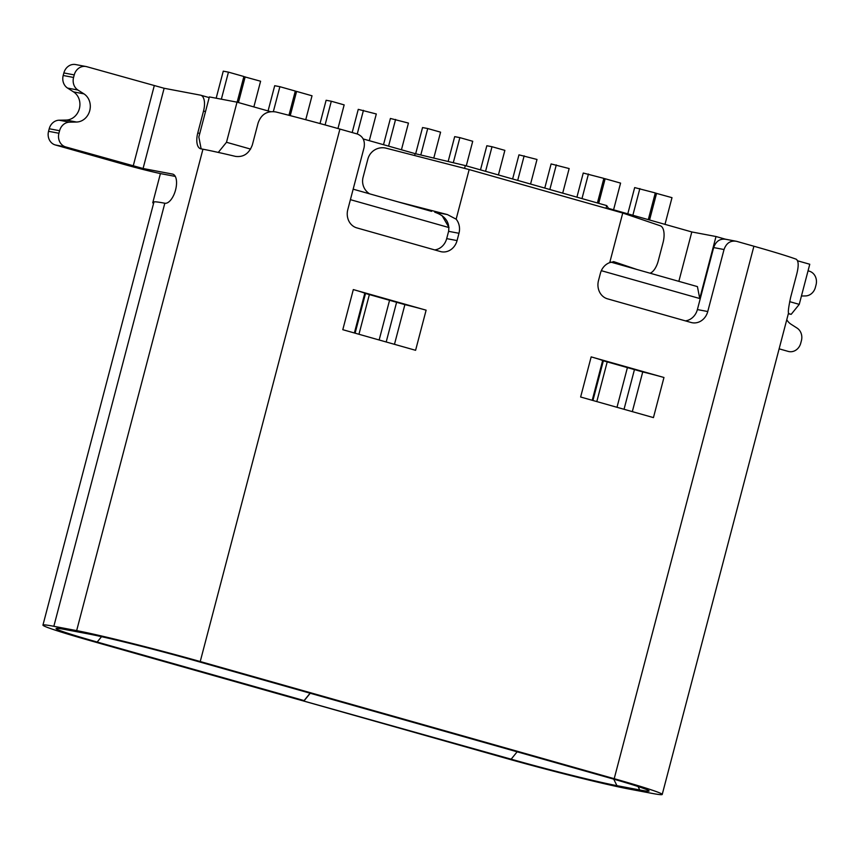 <?xml version="1.0" encoding="UTF-8"?>
<svg xmlns="http://www.w3.org/2000/svg" width="859" height="859" viewBox="0 0 859 859"><rect width="100%" height="100%" fill="white"/><g stroke="black" fill="none" stroke-linecap="round" stroke-linejoin="round"><path stroke-width="1.29" d="M216.167 98.205L223.265 71.157L228.451 72.135L243.881 76.505L237.138 102.189M243.849 76.623L260.599 81.229L253.856 106.924M288.946 115.31L295.303 91.054L279.884 86.695L274.697 85.707L268.072 110.94M290.235 115.643L296.591 91.419L312.021 95.789L305.74 119.712M296.591 91.419L295.281 91.172M337.963 128.517L344.158 104.884L331.306 101.244L326.119 100.267L320.01 123.546M369.295 140.683L376.306 113.979L358.257 109.361L352.179 132.544M383.511 144.699L390.405 118.456L408.444 123.073L401.443 149.777M433.784 158.088L440.581 132.168L427.728 128.539L422.542 127.551L415.659 153.772M448.162 161.503L454.679 136.645L459.866 137.633L453.284 162.716M466.276 165.851L472.729 141.273L459.866 137.633M498.413 174.946L504.867 150.368L492.014 146.728L486.828 145.74L480.492 169.878M530.561 184.051L537.004 159.463L518.965 154.845L512.63 178.973M544.778 188.067L551.102 163.94L569.152 168.557L562.699 193.146M597.413 202.971L603.866 178.382L583.25 173.035L576.915 197.162M603.834 178.5L605.144 178.747L598.702 203.325M613.573 209.811L620.574 183.107L605.144 178.747M627.789 213.827L634.672 187.584L655.288 192.931L648.287 219.636M664.995 224.36L671.996 197.667L655.256 193.05M310.088 693.213L304.107 700.59L97.185 642.038A80.746 2.953 14.7 0 1 56.168 628.455A80.746 2.953 14.7 0 1 65.402 629.572L88.23 633.888A80.746 2.953 14.7 0 1 194.005 660.356L607.989 777.513A80.746 2.953 14.7 0 1 649.06 790.881A80.746 2.953 14.7 0 1 639.762 789.979L616.945 785.663A80.746 2.953 14.7 0 1 511.159 759.195L298.019 699.441L504.942 758.014A94.329 3.447 14.7 0 0 628.52 788.938L651.337 793.254A94.329 3.447 -165.3 0 0 662.225 794.446A94.329 3.447 -165.3 0 0 614.206 778.694L200.233 661.537A94.329 3.447 14.7 0 0 76.655 630.613L53.838 626.297A94.329 3.447 -165.3 0 0 42.95 625.105A94.329 3.447 -165.3 0 0 90.957 640.857L297.89 699.419L304.107 700.59M304.236 700.633L310.217 693.245M42.95 625.105L153.933 202.048A94.329 3.447 14.7 0 1 164.821 203.239L53.838 626.297M221.354 99.193L228.451 72.135M238.426 102.554L245.169 76.87M273.355 111.563L279.884 86.695M325.089 124.942L331.306 101.244M357.247 133.972L363.443 110.339M388.579 146.137L395.591 119.433M420.792 154.996L427.728 128.539M492.014 146.728L485.56 171.317M524.151 155.823L517.698 180.411M556.288 164.917L549.846 189.506M588.436 174.012L581.983 198.601M639.858 188.572L632.858 215.265M656.577 193.296L649.565 220.001M160.418 173.572L152.741 202.853L153.654 203.111M152.741 202.853L153.675 203.035M270.542 111.638L237.02 102.157L209.36 96.917L198.837 137.032L201.135 148.865M725.275 239.156L716.009 236.526L691.806 231.951L608.505 208.372L606.722 205.602L465.31 165.583L415.122 153.643L363.164 138.943M797.7 260.835L809.769 264.25L799.246 304.365L791.193 314.33L788.326 313.782M85.986 66.519L75.613 64.554A11.317 10.007 100.7 0 0 63.867 72.94L63.19 75.485A11.317 10.007 100.7 0 0 67.571 88.08L77.944 90.045A11.317 10.007 -79.3 0 1 73.563 77.45L74.239 74.905A11.317 10.007 -79.3 0 1 85.986 66.519A11.317 10.007 -79.3 0 1 86.748 66.691L164.133 88.273L143.077 168.504L65.703 146.932A11.317 10.007 -79.3 0 1 58.927 133.263L59.593 130.718A11.317 10.007 -79.3 0 1 69.515 122.171L76.515 122.032A15.097 13.347 100.7 0 0 89.744 110.639A15.097 13.347 100.7 0 0 83.914 93.846L73.53 91.881A15.097 13.347 -79.3 0 1 79.372 108.674A15.097 13.347 -79.3 0 1 66.143 120.067L76.515 122.032M67.571 88.08L73.53 91.881M77.944 90.045L83.914 93.846M69.515 122.171L59.142 120.206L66.143 120.067M59.142 120.206A11.317 10.007 100.7 0 0 49.221 128.753L48.555 131.298A11.317 10.007 100.7 0 0 55.33 144.967L122.826 164.069A30.183 1.106 -165.3 0 0 162.362 173.958L175.279 176.406M143.077 168.504L172.476 174.066A15.097 7.012 105.8 0 1 172.756 174.13A15.097 7.012 105.8 0 1 175.483 190.268A15.097 7.012 105.8 0 1 164.821 203.239M76.655 630.613L202.949 149.208L200.877 148.822A15.097 7.012 105.8 0 1 200.598 148.747A15.097 7.012 105.8 0 1 197.785 132.92L203.529 111.036A15.097 7.012 -74.2 0 0 200.716 95.209A15.097 7.012 -74.2 0 0 200.437 95.145L164.133 88.273M779.124 348.829L788.229 351.406A11.317 10.007 100.7 0 0 788.991 351.589A11.317 10.007 100.7 0 0 800.738 343.192L801.415 340.647A11.317 10.007 100.7 0 0 797.034 328.063L791.064 324.251A15.097 13.347 -79.3 0 1 786.769 319.72M808.051 270.821L809.275 271.176A11.317 10.007 100.7 0 1 816.05 284.844L815.384 287.389A11.317 10.007 100.7 0 1 805.463 295.936L801.436 296.011M614.206 778.694L753.901 246.232L736.539 241.315C730.537 240.295 726.36 243.033 724.03 249.529L707.762 311.527A15.097 13.347 -79.3 0 1 692.096 322.726A15.097 13.347 -79.3 0 1 691.076 322.479L607.517 298.835A15.097 13.347 -79.3 0 1 598.487 280.603L600.398 273.312A15.097 13.347 -79.3 0 1 609.729 262.629L622.743 213.032L469.164 169.567L386.196 148.21A15.097 14.957 -59.3 0 0 367.867 159.076L363.078 177.308A15.097 14.957 -59.3 0 0 369.553 193.812M448.602 231.329C449.858 222.202 445.23 215.824 434.729 212.184L447.399 214.578L456.15 219.174A15.097 13.347 -79.3 0 1 458.974 233.283L448.602 231.329L446.691 238.619L457.063 240.584L458.974 233.283M437.07 212.925L434.729 212.184M431.572 211.368L397.953 201.854L447.399 214.578M202.949 149.208A94.329 3.447 14.7 0 1 210.595 150.744A94.329 3.447 14.7 0 1 222.148 153.278A94.329 3.447 14.7 0 1 235.484 156.381C243.484 157.401 249.099 153.589 252.342 144.946L258.087 123.073C261.157 114.344 267.095 110.639 275.879 111.96A94.329 3.447 14.7 0 1 339.917 129.075L200.233 661.537M662.225 794.446L788.519 313.041A94.329 3.447 -165.3 0 0 788.476 312.88C788.014 311.527 788.745 306.33 790.656 297.3L796.4 275.417C798.806 266.515 798.763 261.125 796.272 259.235A94.329 3.447 14.7 0 0 753.901 246.232M591.164 356.882A22.635 0.827 14.7 0 1 602.631 360.597L642.736 371.936A22.635 0.827 14.7 0 1 663.964 377.488L653.441 417.603L580.63 397.008L591.164 356.882L663.964 377.488M353.317 289.58A22.635 0.827 14.7 0 1 364.796 293.284L404.89 304.634A22.635 0.827 14.7 0 1 426.118 310.174L415.595 350.3L342.795 329.695L353.317 289.58L426.118 310.174M434.708 249.926A15.097 13.347 100.7 0 0 446.691 238.619M685.407 320.869A15.097 13.347 100.7 0 0 697.39 309.573L707.762 311.527M734.993 241.025L726.166 239.36C720.164 238.33 715.987 241.068 713.657 247.564L697.39 309.573M736.539 241.315L725.383 239.178M469.164 169.567L456.15 219.174M457.063 240.584A15.097 13.347 -79.3 0 1 441.397 251.773A15.097 13.347 -79.3 0 1 440.377 251.526L356.818 227.882A15.097 13.347 -79.3 0 1 347.788 209.65L364.055 147.651C365.236 140.865 362.981 136.313 357.28 133.983L339.917 129.075M650.038 273.194A15.097 6.915 103.6 0 0 658.262 260.846L663.051 242.614A15.097 6.915 103.6 0 0 660.313 225.788L622.743 213.032M609.729 262.629L613.884 261.705L636.916 269.479L610.792 262.092M222.148 153.278L210.595 150.744M218.433 152.236L226.497 142.272L237.02 102.157M716.009 236.526L699.741 298.524L697.422 286.605L636.916 269.479M601.321 270.682L699.741 298.524M606.722 205.602L606.024 208.297M465.31 165.583L464.569 168.385M350.408 199.664L448.999 227.571M788.39 313.535L791.193 314.33M799.246 304.365L789.657 301.649M678.846 281.344L691.806 231.951M608.505 208.372L608.344 208.962M415.122 153.643L414.629 155.533M448.999 227.506L442.063 215.62M397.953 201.854L353.156 189.173M250.613 149.101L226.497 142.272M97.185 642.038L101.523 636.669M511.159 759.195L517.139 751.808M613.723 779.156L616.945 785.663M63.867 72.94L74.239 74.905M73.563 77.45L63.19 75.485M49.221 128.753L59.593 130.718M58.927 133.263L48.555 131.298M55.33 144.967L65.703 146.932M133.199 166.034L154.244 85.793M173.035 174.227L172.476 174.066M788.991 351.589L788.229 351.406M607.088 362.369L596.801 401.582M616.998 407.295L627.285 368.082M369.241 295.056L358.955 334.269M379.152 339.981L389.438 300.768M602.631 360.597L592.227 400.283M592.935 400.487L603.265 361.134M634.361 369.928L624.031 409.292M632.321 411.633L642.736 371.936M364.796 293.284L354.38 332.97M355.1 333.174L365.419 293.821M396.514 302.626L386.196 341.979M394.474 344.319L404.89 304.634M614.529 261.877L613.229 261.63M713.657 247.564L724.03 249.529M205.505 111.595L203.529 111.036M197.785 132.92L199.76 133.478M639.762 789.979L638.054 786.522M200.716 95.209L209.177 97.604"/></g></svg>

